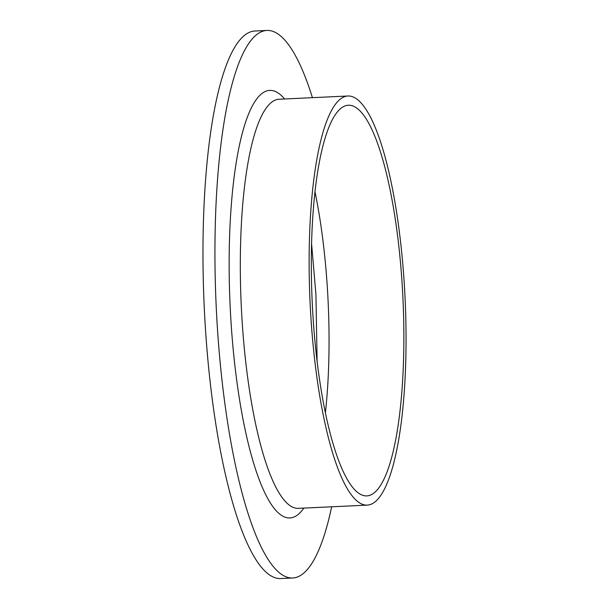 <?xml version="1.0" encoding="UTF-8"?>
<svg xmlns="http://www.w3.org/2000/svg" width="609" height="609" viewBox="0 0 609 609"><rect width="100%" height="100%" fill="white"/><g stroke="black" fill="none" stroke-linecap="round" stroke-linejoin="round"><path stroke-width="0.91" d="M331.661 506.787A274.073 63.633 -92.7 0 1 292.67 577.987L280.696 578.55A274.073 63.633 -92.7 0 1 204.807 318.233A274.073 63.633 -92.7 0 1 254.965 31.013L266.932 30.45A274.073 63.633 -92.7 0 1 312.432 97.676M292.67 577.987A274.073 63.633 -92.7 0 1 216.774 317.67A274.073 63.633 -92.7 0 1 266.932 30.45M310.499 310.613A204.784 47.548 -92.7 0 1 347.975 96.001A204.784 47.548 -92.7 0 1 405.084 298.334A204.784 47.548 -92.7 0 1 367.204 505.12A204.784 47.548 -92.7 0 1 310.499 310.613M312.623 310.164A195.542 45.401 -92.7 0 1 348.409 105.235A195.542 45.401 -92.7 0 1 402.945 298.433A195.542 45.401 -92.7 0 1 366.77 495.893A195.542 45.401 -92.7 0 1 312.623 310.164M303.838 508.096A214.025 49.694 -92.7 0 1 230.583 314.724A214.025 49.694 -92.7 0 1 284.609 98.985M347.975 96.001L279.158 99.237A204.784 47.548 87.3 0 0 241.682 313.848A204.784 47.548 87.3 0 0 298.387 508.355L367.204 505.12M314.998 191.835A195.542 45.401 -92.7 0 1 327.756 294.482A195.542 45.401 -92.7 0 1 325.381 412.803M317.114 361.48L315.926 294.581L311.58 243.707"/></g></svg>
